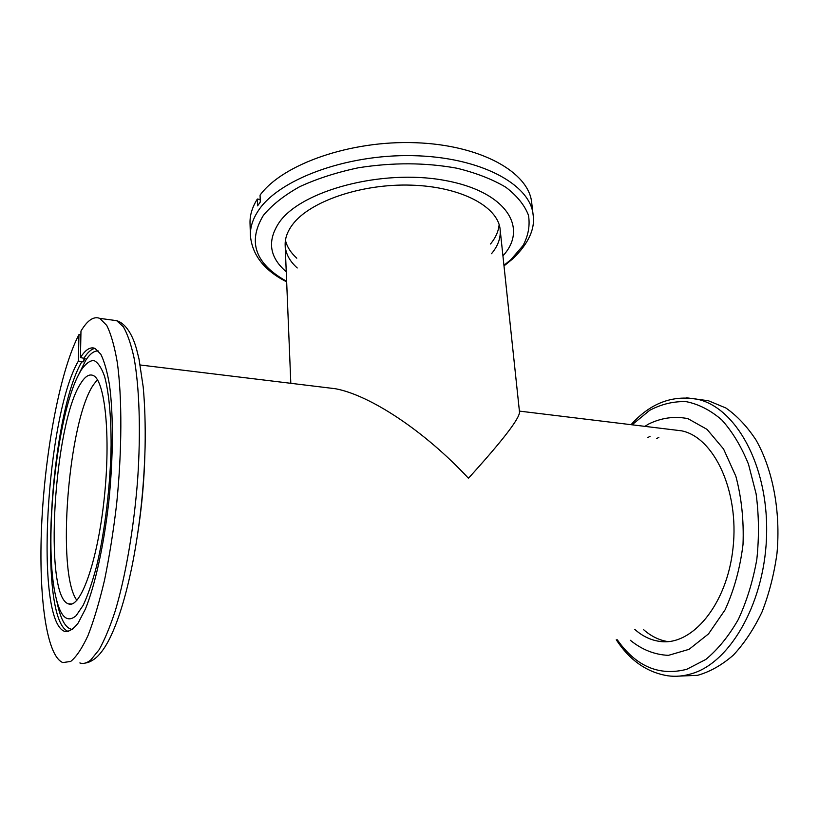 <?xml version="1.0" encoding="UTF-8"?>
<svg xmlns="http://www.w3.org/2000/svg" width="819" height="819" viewBox="0 0 819 819"><rect width="100%" height="100%" fill="white"/><g stroke="black" fill="none" stroke-linecap="round" stroke-linejoin="round"><path stroke-width="1.23" d="M697.573 399.273L708.435 400.747L725.839 407.975C737.008 415.724 747.082 426.423 756.06 440.069C772.788 469.533 780.835 511.404 776.985 553.398C774.109 574.201 769.123 593.714 762.028 611.957C753.869 628.982 744.328 643.365 733.374 655.118C721.908 665.079 709.991 671.805 697.624 675.317L679.371 676.105M673.382 429.832L681.582 430.825C713.84 437.203 739.393 490.571 733.046 547.85C727.077 605.19 691.297 647.051 658.978 641.297C650.194 639.915 642.116 635.933 634.735 629.35M647.778 437.663L650.061 436.261M644.922 426.371L648.341 424.181C661.23 417.813 674.416 415.96 687.909 418.642L707.032 429.371L723.546 448.976L735.851 476.248C741.543 497.624 743.928 520.362 743.017 544.461C740.069 568.345 734.08 590.151 725.05 609.889L708.527 633.896L689.055 649.334L668.427 655.354C654.678 654.75 641.973 649.723 630.333 640.274M667.966 641.615C659.162 640.223 651.064 636.25 643.652 629.709M656.572 438.697L658.865 437.305M323.863 387.326L335.483 388.738C370.342 395.239 424.948 431.398 468.448 478.265C502.641 440.55 519.655 418.468 519.502 412.029L500.143 229.555C500.89 237.858 498.024 245.905 491.523 253.685M80.446 357.586L80.968 331.071C87.438 320.249 93.714 316.021 99.775 318.376L106.767 325.471C111.005 333.937 114.527 346.314 117.322 362.592C122.185 398.095 122.082 450.829 116.564 504.658C113.391 531.357 109.388 556.459 104.566 579.985C99.396 601.924 93.868 620.454 88.002 635.544C82.074 648.32 76.3 656.951 70.669 661.455L62.797 662.571C45.536 655.476 37.991 590.407 41.984 518.304C45.966 446.027 60.801 369.144 78.941 334.654L78.399 361.046C46.386 414.998 34.142 620.771 64.629 631.377C68.888 631.992 73.413 629.187 78.204 622.983L85.452 608.937C95.117 585.094 103.89 545.382 108.814 501.545C113.329 457.545 113.462 414.353 109.5 385.032C107.217 371.57 104.33 361.322 100.829 354.279L95.035 348.403C90.356 346.57 85.493 349.631 80.446 357.586L85.145 358.507L83.077 361.967L78.399 361.046M137.705 533.548C141.8 507.104 144.195 480.62 144.891 454.095M80.897 334.91L78.941 334.654M80.979 370.383L78.348 375.194C56.869 416.728 43.816 538.257 54.965 592.843C59.582 616.216 66.646 623.822 76.147 615.673L83.159 605.333C87.909 595.126 92.445 581.869 96.755 565.54C105.016 530.794 110.452 485.247 111.097 445.147C111.159 415.817 108.794 391.84 104.556 376.32C101.423 367.577 97.85 362.295 93.816 360.473C89.64 360.626 85.36 363.923 80.979 370.383M80.723 383.435C54.023 423.034 43.233 596.058 68.366 603.828C80.252 609.418 97.441 562.244 104.167 499.027C111.015 435.862 104.965 379.381 92.905 375.389C89.015 373.894 84.951 376.576 80.723 383.435M97.379 379.74L93.386 384.869C68.325 421.171 56.163 572.972 76.884 600.337M84.429 358.108L83.077 361.967M260.217 199.539L257.361 199.017C252.211 207.187 249.775 215.284 250.03 223.321L250.399 235.524C252.139 255.016 264.22 270.465 286.66 281.869M257.361 199.017L257.586 205.856L260.299 201.996L260.063 195.127C282.514 164.281 350.174 140.223 415.602 142.721C481.111 145.024 528.9 172.399 531.695 202.641L533.108 214.762C530.384 184.275 480.2 156.89 412.571 155.661C345.014 154.218 277.272 180.139 257.77 211.527C252.6 219.605 250.143 227.6 250.399 235.524M297.225 267.956C289.66 261.2 285.636 253.665 285.166 245.342C284.889 238.401 287.367 231.449 292.618 224.488C309.807 201.372 361.435 183.507 411.261 185.145C461.148 186.619 498.208 206.726 500.143 229.555M286.251 271.754C269.246 257.146 266.974 240.612 279.412 222.144C301.546 190.51 381.572 169.001 443.703 180.221C506.05 191.032 529.002 227.733 502.938 255.845M499.14 224.631C498.515 231.296 495.649 237.745 490.53 243.97M296.785 258.19C290.817 252.784 287.039 246.826 285.442 240.325M617.311 639.813C636.117 666.543 659.285 676.371 686.803 669.277L705.732 659.5C717.894 649.467 728.756 636.128 738.298 619.481C746.764 601.238 752.937 581.214 756.817 559.387C759.193 537.141 758.957 515.274 756.101 493.806L748.484 464.178C741.256 446.375 732.34 431.603 721.734 419.871C710.472 410.186 698.597 404.105 686.097 401.638C673.576 401.228 661.435 404.125 649.672 410.339L632.084 424.805M616.257 639.772C629.719 660.36 646.918 672.368 667.843 675.798C675.747 676.873 683.763 676.146 691.881 673.638C731.162 662.202 765.919 600.368 766.645 532.145C767.669 463.902 735.298 407.432 697.542 399.273L686.578 397.809M81.982 361.476C49.693 415.325 37.582 620.904 68.417 631.5L68.601 631.572M94.994 348.382C91.4 349.027 87.746 352.242 84.04 358.016M77.682 376.556L85.647 360.421C90.049 353.634 94.328 350.501 98.495 351.034M72.594 629.442C65.622 628.849 60.33 619.236 56.716 600.614L56.675 600.409M111.824 320.014L116.636 320.659C128.112 324.17 134.132 340.346 136.538 349.078L139.005 358.988L143.212 387.049C144.85 405.006 145.485 425 145.096 447.041C144.042 486.967 139.875 525.726 132.606 563.308C126.034 595.915 118.366 621.027 109.613 638.666C105.426 646.99 101.024 653.245 96.427 657.411C92.486 660.749 88.749 662.632 85.237 663.062M99.775 318.376L116.636 320.659L123.331 326.771C127.467 333.886 131.03 344.205 134.019 357.749C139.425 387.315 140.909 431.572 137.633 479.75C133.896 528.101 125.655 575.982 115.315 610.708C110.022 626.904 104.597 639.936 99.048 649.795L90.899 659.838C86.998 663.103 83.323 664.137 79.863 662.94M503.941 265.366L510.943 259.623L523.034 245.567C528.337 235.616 530.149 225.522 528.48 215.305C524.651 205.231 517.117 195.884 505.855 187.264C492.536 179.32 476.269 172.983 457.033 168.243C425.645 162.5 392.762 162.346 358.364 167.782C336.619 172.379 317.055 178.685 299.672 186.701C284.06 195.444 271.969 204.996 263.39 215.356C247.41 241.851 255.17 263.841 286.64 281.316M631.05 424.682C650.235 403.235 672.399 394.758 697.542 399.273L708.435 400.747M658.978 641.297L667.894 641.615M140.192 364.987L335.483 388.738M519.4 411.107L681.582 430.825M285.166 245.342L290.817 383.302M68.632 631.562L64.629 631.377M77.682 376.566L78.348 375.194M71.703 603.972L68.366 603.828M504.002 265.909L513.001 258.65C528.552 243.478 535.257 228.849 533.108 214.762"/></g></svg>
